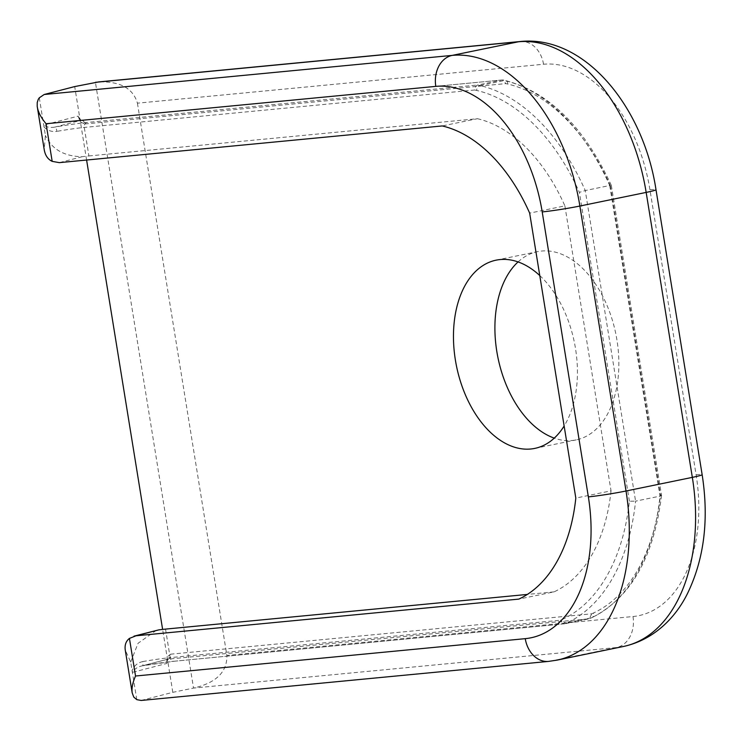 <?xml version="1.0" encoding="UTF-8"?>
<svg xmlns="http://www.w3.org/2000/svg" width="742" height="742" viewBox="0 0 742 742"><rect width="100%" height="100%" fill="white"/><g stroke="black" fill="none" stroke-linecap="round" stroke-linejoin="round"><path stroke-width="0.56" stroke-dasharray="3.71 2.78" d="M137.418 103.175L226.876 655.455L633 616.528A135.582 84.838 -101.6 0 0 696.098 474.741L649.946 189.785A135.582 84.838 -101.6 0 0 543.543 64.248L137.418 103.175C133.106 88.289 120.158 81.212 98.575 81.935M518.064 261.917A96.089 60.121 78.4 0 1 537.551 251.649A96.089 60.121 78.4 0 1 615.777 333.668A96.089 60.121 78.4 0 1 576.219 439.885A96.089 60.121 78.4 0 1 554.265 438.123M633 616.528A27.12 21.101 -95.5 0 1 616.602 647.516L193.532 688.075C216.107 682.89 227.219 672.02 226.876 655.455M141.128 700.457L172.812 692.332L193.532 688.075L95.421 82.325M539.777 275.57A96.089 60.121 78.4 0 1 564.133 425.991M172.812 692.332L162.619 629.411M86.601 160.031L74.701 86.582M78.049 116.16L80.442 122.013L84.838 123.97A4.341 3.376 84.5 0 0 81.11 120.334A4.341 3.376 84.5 0 0 81.101 120.334A4.341 3.376 84.5 0 0 80.832 120.371L78.049 116.16L44.028 124.99C46.681 127.262 50.391 127.949 55.149 127.04A4.341 1.039 80.1 0 1 56.911 131.362C51.727 132.048 47.432 130.564 44.019 126.919L44.028 124.99M132.679 672.308L132.067 670.536C134.107 665.685 137.678 662.699 142.779 661.576A4.341 1.039 80.1 0 1 142.464 665.797A4.341 1.039 80.1 0 1 142.408 665.797L173.878 661.27A4.341 3.376 84.5 0 0 174.157 661.233A31.452 1.642 -9.2 0 0 142.408 665.797C137.669 666.798 134.423 668.959 132.679 672.308L166.69 663.478L168.091 659.137A4.341 3.376 84.5 0 0 170.716 654.175L167.071 656.902L166.69 663.478M591.699 613.819L589.361 618.754L591.402 617.808A4.341 3.348 65.3 0 0 591.968 617.622A4.341 3.348 65.3 0 0 593.47 613.003L591.699 613.819L170.716 654.175M507.806 84.069A4.341 3.256 103 0 0 505.469 80.526A4.341 3.256 103 0 0 504.384 80.516L502.102 79.988L80.832 120.371L55.149 127.04A31.452 1.642 170.8 0 1 86.897 122.467L477.653 85.015L479.935 85.534A4.341 3.256 103 0 0 476.726 90.459L474.741 89.995L474.732 89.021L475.668 86.378L477.282 85.117L502.102 79.988L503.197 79.997L505.821 83.614L507.806 84.069A191.64 119.916 78.4 0 1 610.462 185.973L611.343 185.407L609.72 185.519L660.028 496.129L635.579 501.156A195.981 122.634 78.4 0 1 566.953 622.835L591.402 617.808A195.981 122.634 -101.6 0 0 660.028 496.129L661.539 495.424L660.482 494.831A191.64 119.916 78.4 0 1 593.47 613.003M39.307 97.805L45.401 135.415L44.223 149.689M136.788 699.65L130.694 662.031L125.287 650.224M174.157 661.233L564.634 623.818L562.816 623.391L561.091 621.499L560.618 620.201L562.39 619.385A4.341 3.348 65.3 0 0 566.953 622.835L564.912 623.772L589.361 618.754L168.091 659.137L142.408 665.797M562.39 619.385A191.64 119.916 -101.6 0 0 629.402 501.221L635.579 501.156L585.262 190.546A195.981 122.634 78.4 0 0 479.935 85.534L504.384 80.516A195.981 122.634 -101.6 0 1 609.72 185.519L585.262 190.546L579.381 192.364A191.64 119.916 -101.6 0 0 476.726 90.459M86.897 122.467A4.341 3.376 84.5 0 0 84.273 127.429L88.901 155.959A27.12 1.419 -9.2 0 0 82.139 156.729C64.053 156.367 51.801 149.263 45.401 135.415M88.901 155.959L477.44 118.711L442.213 125.945M477.44 118.711A162.702 101.812 78.4 0 1 564.885 205.886L529.658 213.121M564.885 205.886L611.037 490.842L575.811 498.077M611.037 490.842A162.702 101.812 78.4 0 1 554.07 591.866L518.843 599.1M554.07 591.866L527.349 594.425M130.694 662.031L138.049 643.286L156.284 630.375M543.543 64.248A27.12 21.101 84.5 0 0 520.235 41.515M649.946 189.785A27.12 1.419 170.8 0 1 655.993 189.702M696.098 474.741A27.12 1.419 170.8 0 1 702.145 474.667M623.373 646.495A162.702 101.812 78.4 0 1 616.602 647.516L550.304 661.141A162.702 101.812 -101.6 0 0 557.066 660.12M142.297 700.244L550.304 661.141A27.12 21.101 -95.5 0 1 548.561 661.4M610.462 185.973L660.482 494.831M84.838 123.97L505.821 83.614M474.741 89.995L84.273 127.429A27.12 1.419 -9.2 0 0 56.911 131.362M82.139 156.729L59.332 162.646M142.779 661.576A27.12 1.419 170.8 0 1 170.15 657.635A4.341 3.376 84.5 0 0 173.878 661.27L564.634 623.818M165.531 629.105L170.15 657.635L560.618 620.201M629.402 501.221L579.381 192.364M534.778 448.4L576.219 439.885M496.11 260.164L537.551 251.649M661.539 495.424C653.971 557.029 630.783 597.764 591.968 617.622L589.936 618.559M167.163 661.15L167.952 659.137L141.583 665.991M611.343 185.407L661.539 495.368M79.264 118.191L81.166 120.334L502.38 79.951M611.334 185.398C584.427 127.299 549.136 92.342 505.469 80.526L503.197 79.997"/><path stroke-width="1.11" d="M554.265 438.123A96.089 60.121 78.4 0 1 496.825 351.522A96.089 60.121 78.4 0 1 518.064 261.917M95.421 82.325L518.5 41.775A27.12 21.101 84.5 0 1 520.235 41.515L98.575 81.935L74.701 86.582L44.186 94.503L39.307 97.805L38.241 99.382L37.239 102.544L37.202 106.273L44.223 149.689C45.225 155.43 47.868 159.326 52.172 161.357L46.078 123.738C41.153 117.857 38.232 112.302 37.313 107.071M564.133 425.991A96.089 60.121 78.4 0 1 534.778 448.4A96.089 60.121 78.4 0 1 455.384 360.037A96.089 60.121 78.4 0 1 496.11 260.164A96.089 60.121 78.4 0 1 539.777 275.57M162.619 629.411L86.601 160.031M136.788 699.65L141.128 700.457L548.561 661.4A27.12 21.101 -95.5 0 1 525.253 638.658L135.526 676.018C132.632 682.64 131.52 688.251 132.197 692.852L133.764 697.072L136.788 699.65M132.197 692.852L125.287 650.224C124.535 645.123 125.917 641.181 129.433 638.408L135.971 635.801L518.843 599.1A162.702 101.812 78.4 0 0 575.811 498.077L529.658 213.121A162.702 101.812 78.4 0 0 442.213 125.945L59.332 162.646L52.172 161.357M134.033 636.144L158.769 629.884A27.12 1.419 170.8 0 1 165.531 629.105L527.349 594.425M46.078 123.738L435.804 86.378A27.12 21.101 84.5 0 1 452.193 55.39L518.5 41.775A162.702 101.812 78.4 0 1 646.171 192.41L692.332 477.375A162.702 101.812 78.4 0 1 623.373 646.495L557.066 660.12A162.702 101.812 -101.6 0 0 626.025 491L579.873 206.035A162.702 101.812 -101.6 0 0 452.193 55.39L44.186 94.503M520.235 41.515C585.011 34.818 643.574 107.386 655.993 189.702A27.12 1.419 170.8 0 1 646.171 192.41L579.873 206.035A27.12 1.419 170.8 0 1 542.207 211.915L588.36 496.88A135.582 84.838 78.4 0 1 525.253 638.658M655.993 189.702L702.145 474.667A27.12 1.419 170.8 0 1 692.332 477.375L626.025 491A27.12 1.419 170.8 0 1 588.36 496.88M435.804 86.378A135.582 84.838 78.4 0 1 542.207 211.915M135.526 676.018L129.433 638.408M135.971 635.801L158.769 629.884M702.145 474.667C709.102 519.372 704.214 558.995 687.482 593.535C675.804 617.242 654.24 639.845 623.373 646.495M548.561 661.4L557.066 660.12"/></g></svg>
